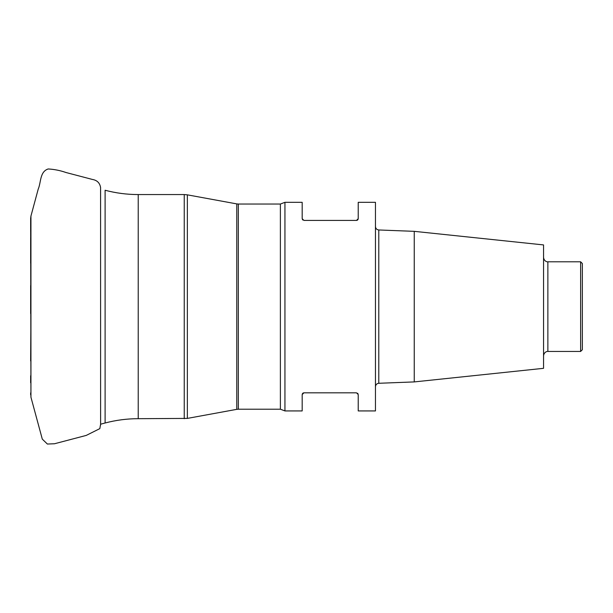 <?xml version="1.0" encoding="UTF-8"?>
<svg xmlns="http://www.w3.org/2000/svg" width="613" height="613" viewBox="0 0 613 613"><rect width="100%" height="100%" fill="white"/><g stroke="black" fill="none" stroke-linecap="round" stroke-linejoin="round"><path stroke-width="0.92" d="M357.977 219.577L358.222 218.695L356.498 220.419L303.91 220.419L302.186 218.695L302.186 202.321L284.945 202.321L284.945 410.932L280.386 409.208L280.386 204.045L238.319 204.045L238.319 409.208L280.386 409.208M302.424 393.692L302.186 394.55L303.91 392.826L356.498 392.826L358.222 394.55L358.222 410.932L375.462 410.932L375.462 202.321L358.222 202.321L358.222 218.695M302.424 219.561L302.776 219.99M356.896 220.374L357.64 219.99M303.527 392.872L302.776 393.255M302.186 394.55L302.186 410.932L284.945 410.932M357.977 393.669L357.624 393.247M414.25 231.339L543.555 244.924L543.555 368.321L414.25 381.914L414.25 231.339L378.78 229.975L378.78 383.278C376.773 383.523 375.669 384.673 375.462 386.726M580.626 261.797L582.35 263.521L582.35 349.724L580.626 351.448L580.626 261.797L547.869 261.797L547.869 351.448C547.677 351.249 544.152 351.548 543.555 355.762M30.941 313.312L30.65 360.957M184.245 418.687L184.245 194.559L138.224 194.559L138.224 418.687L187.356 418.403L187.356 194.842L184.245 194.559M100.609 425.1L100.586 187.563C99.827 182.958 97.115 180.253 92.433 179.456L66.15 172.559C60.235 170.498 54.25 169.295 48.189 168.966C39.73 171.663 41.14 182.36 38.213 189.118L30.941 216.052L30.941 397.193L42.297 439.13L47.377 444.034L54.48 443.758L86.234 435.414L99.827 428.625L100.609 424.196L105.107 423.001L105.107 190.252C115.957 193.118 126.998 194.559 138.224 194.559M187.356 418.403L236.764 409.346L236.764 203.899L187.356 194.842M105.107 423.001C115.957 420.135 126.998 418.694 138.224 418.687M284.945 202.321L280.386 204.045M414.25 381.914L378.78 383.278M580.626 351.448L547.869 351.448M547.869 261.797C547.677 262.004 544.152 261.705 543.555 257.491M378.78 229.975C376.773 229.729 375.669 228.58 375.462 226.526M236.764 409.346L238.319 409.208M238.319 204.045L236.764 203.899M30.941 397.193L30.65 218.22M30.941 216.052L30.65 218.412M30.65 220.351L30.65 231.492M30.65 237.637L30.65 263.268M30.65 285.505L30.65 313.626M30.65 375.754L30.65 382.765M30.65 392.887L30.65 394.849"/></g></svg>
